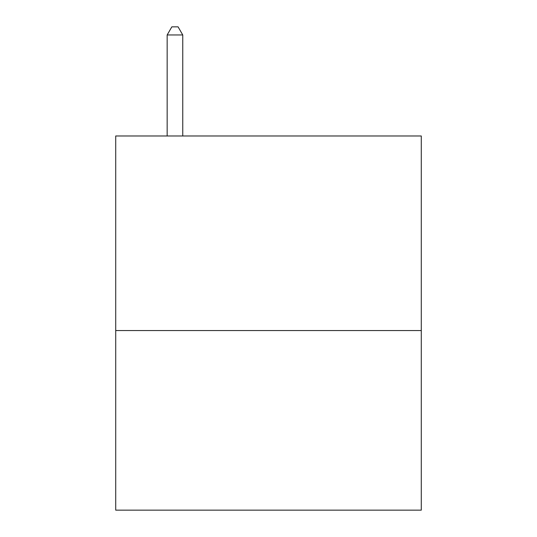 <?xml version="1.0" encoding="UTF-8"?>
<svg xmlns="http://www.w3.org/2000/svg" width="537" height="537" viewBox="0 0 537 537"><rect width="100%" height="100%" fill="white"/><g stroke="black" fill="none" stroke-linecap="round" stroke-linejoin="round"><path stroke-width="0.81" d="M421.283 330.55L421.283 135.982L115.717 135.982L115.717 510.15L421.283 510.15L421.283 330.55L115.717 330.55M182.755 135.982L182.755 34.959L167.161 34.959L167.161 135.982M167.161 34.959L171.84 26.85L178.076 26.85L182.755 34.959"/></g></svg>

